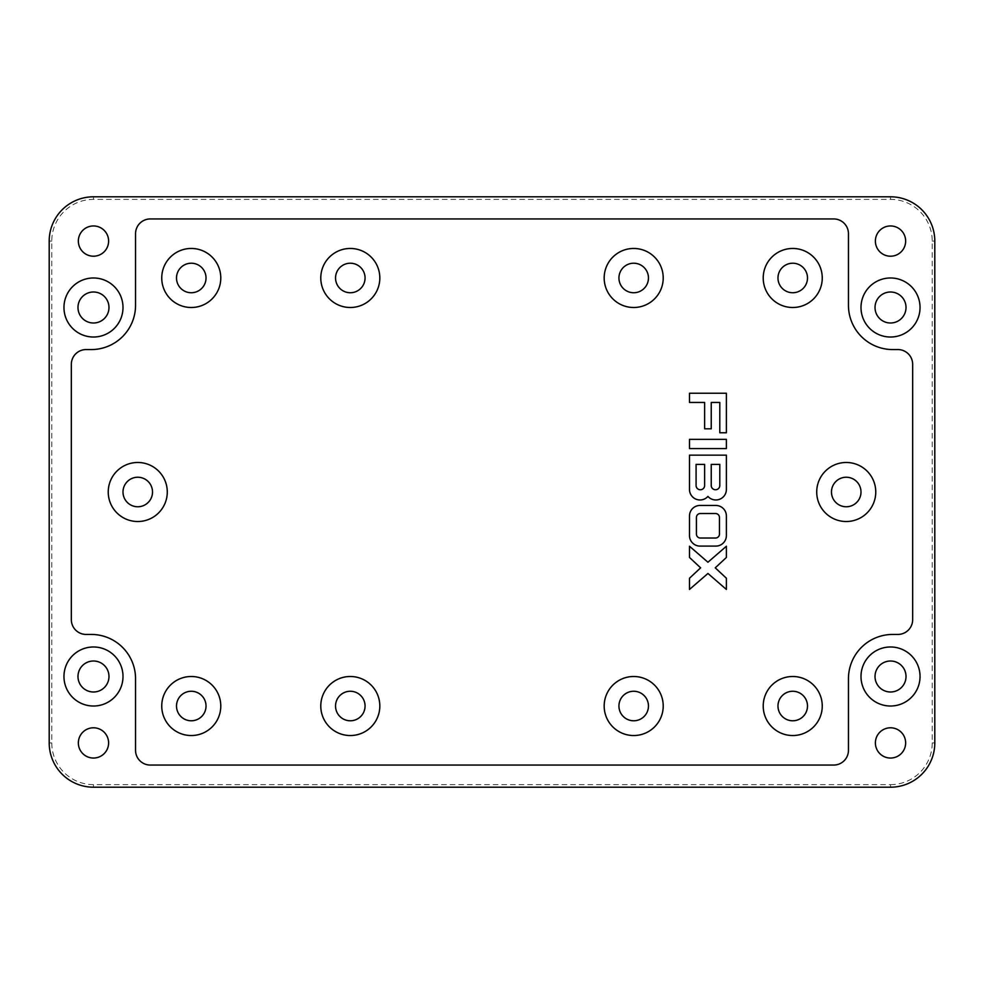 <?xml version="1.0" encoding="UTF-8"?>
<svg xmlns="http://www.w3.org/2000/svg" width="984" height="984" viewBox="0 0 984 984"><rect width="100%" height="100%" fill="white"/><g stroke="black" fill="none" stroke-linecap="round" stroke-linejoin="round"><path stroke-width="0.74" stroke-dasharray="4.92 3.69" d="M633.696 263.22A14.76 14.76 0 0 1 648.456 277.98A14.76 14.76 0 0 1 633.696 292.74A14.76 14.76 0 0 1 618.936 277.98A14.76 14.76 0 0 1 633.696 263.22M633.696 307.5A29.52 29.52 0 0 0 663.216 277.98A29.52 29.52 0 0 0 633.696 248.46A29.52 29.52 0 0 0 604.176 277.98A29.52 29.52 0 0 0 633.696 307.5M689.489 439.356L689.489 448.581L726.389 448.581L726.389 439.356L689.489 439.356M689.489 589.453L707.939 573.463L726.389 589.453L726.389 578.223L715.257 567.842L726.389 557.461L726.389 546.231L707.939 562.233L689.489 546.231L689.489 557.461L700.62 567.842L689.489 578.223L689.489 589.453M848.454 305.286A44.28 44.28 0 0 0 892.734 349.566L897.9 349.566A14.76 14.76 0 0 1 912.66 364.326L912.66 619.674A14.76 14.76 0 0 1 897.9 634.434L892.734 634.434A44.28 44.28 0 0 0 848.454 678.714L848.454 750.3A14.76 14.76 0 0 1 833.694 765.06L150.306 765.06A14.76 14.76 0 0 1 135.546 750.3L135.546 678.714A44.28 44.28 0 0 0 91.266 634.434L86.1 634.434A14.76 14.76 0 0 1 71.34 619.674L71.34 364.326A14.76 14.76 0 0 1 86.1 349.566L91.266 349.566A44.28 44.28 0 0 0 135.546 305.286L135.546 233.7A14.76 14.76 0 0 1 150.306 218.94L833.694 218.94A14.76 14.76 0 0 1 848.454 233.7L848.454 305.286M350.304 676.5A29.52 29.52 0 0 0 320.784 706.02A29.52 29.52 0 0 0 350.304 735.54A29.52 29.52 0 0 0 379.824 706.02A29.52 29.52 0 0 0 350.304 676.5M137.76 462.48A29.52 29.52 0 0 0 108.24 492A29.52 29.52 0 0 0 137.76 521.52A29.52 29.52 0 0 0 167.28 492A29.52 29.52 0 0 0 137.76 462.48M846.24 462.48A29.52 29.52 0 0 0 816.72 492A29.52 29.52 0 0 0 846.24 521.52A29.52 29.52 0 0 0 875.76 492A29.52 29.52 0 0 0 846.24 462.48M191.265 676.5A29.52 29.52 0 0 0 161.745 706.02A29.52 29.52 0 0 0 191.265 735.54A29.52 29.52 0 0 0 220.785 706.02A29.52 29.52 0 0 0 191.265 676.5M633.696 676.5A29.52 29.52 0 0 0 604.176 706.02A29.52 29.52 0 0 0 633.696 735.54A29.52 29.52 0 0 0 663.216 706.02A29.52 29.52 0 0 0 633.696 676.5M350.304 248.46A29.52 29.52 0 0 0 320.784 277.98A29.52 29.52 0 0 0 350.304 307.5A29.52 29.52 0 0 0 379.824 277.98A29.52 29.52 0 0 0 350.304 248.46M792.735 676.5A29.52 29.52 0 0 0 763.215 706.02A29.52 29.52 0 0 0 792.735 735.54A29.52 29.52 0 0 0 822.255 706.02A29.52 29.52 0 0 0 792.735 676.5M792.735 248.46A29.52 29.52 0 0 0 763.215 277.98A29.52 29.52 0 0 0 792.735 307.5A29.52 29.52 0 0 0 822.255 277.98A29.52 29.52 0 0 0 792.735 248.46M191.265 248.46A29.52 29.52 0 0 0 161.745 277.98A29.52 29.52 0 0 0 191.265 307.5A29.52 29.52 0 0 0 220.785 277.98A29.52 29.52 0 0 0 191.265 248.46M700.03 546.095L715.848 546.095A10.541 10.541 0 0 0 726.389 535.554L726.389 515.997A10.541 10.541 0 0 0 715.848 505.456L700.03 505.456A10.541 10.541 0 0 0 689.489 515.997L689.489 535.554A10.541 10.541 0 0 0 700.03 546.095M719.796 402.456L719.796 432.763L726.389 432.763L726.389 393.231L689.489 393.231L689.489 402.456L704.642 402.456L704.642 428.815L711.235 428.815L711.235 402.456L719.796 402.456M707.939 496.403A10.541 10.541 0 0 0 726.389 489.429L726.389 455.161L689.489 455.161L689.489 489.429A10.541 10.541 0 0 0 707.939 496.403M704.642 485.481L704.642 464.387L696.082 464.387L696.082 485.481A4.28 4.28 0 0 0 700.362 489.761A4.28 4.28 0 0 0 704.642 485.481M719.796 485.481L719.796 464.387L711.235 464.387L711.235 485.481A4.28 4.28 0 0 0 715.516 489.761A4.28 4.28 0 0 0 719.796 485.481M792.735 263.22A14.76 14.76 0 0 1 807.495 277.98A14.76 14.76 0 0 1 792.735 292.74A14.76 14.76 0 0 1 777.975 277.98A14.76 14.76 0 0 1 792.735 263.22M696.426 534.091A3.936 3.936 0 0 0 700.362 538.027L715.516 538.027A3.936 3.936 0 0 0 719.452 534.091L719.452 517.461A3.936 3.936 0 0 0 715.516 513.525L700.362 513.525A3.936 3.936 0 0 0 696.426 517.461L696.426 534.091M890.52 784.629A41.709 41.709 0 0 0 932.229 742.92L932.229 241.08A41.709 41.709 0 0 0 890.52 199.371L93.48 199.371A41.709 41.709 0 0 0 51.771 241.08L51.771 742.92A41.709 41.709 0 0 0 93.48 784.629L890.52 784.629L890.52 787.2M890.52 758.049A15.129 15.129 0 0 0 905.649 742.92A15.129 15.129 0 0 0 890.52 727.791A15.129 15.129 0 0 0 875.391 742.92A15.129 15.129 0 0 0 890.52 758.049M93.48 337.02A29.52 29.52 0 0 1 63.96 307.5A29.52 29.52 0 0 1 93.48 277.98A29.52 29.52 0 0 1 123 307.5A29.52 29.52 0 0 1 93.48 337.02M890.52 225.951A15.129 15.129 0 0 0 875.391 241.08A15.129 15.129 0 0 0 890.52 256.209A15.129 15.129 0 0 0 905.649 241.08A15.129 15.129 0 0 0 890.52 225.951M93.48 256.209A15.129 15.129 0 0 0 108.609 241.08A15.129 15.129 0 0 0 93.48 225.951A15.129 15.129 0 0 0 78.351 241.08A15.129 15.129 0 0 0 93.48 256.209M890.52 706.02A29.52 29.52 0 0 1 861 676.5A29.52 29.52 0 0 1 890.52 646.98A29.52 29.52 0 0 1 920.04 676.5A29.52 29.52 0 0 1 890.52 706.02M93.48 758.049A15.129 15.129 0 0 0 108.609 742.92A15.129 15.129 0 0 0 93.48 727.791A15.129 15.129 0 0 0 78.351 742.92A15.129 15.129 0 0 0 93.48 758.049M890.52 277.98A29.52 29.52 0 0 1 920.04 307.5A29.52 29.52 0 0 1 890.52 337.02A29.52 29.52 0 0 1 861 307.5A29.52 29.52 0 0 1 890.52 277.98M93.48 706.02A29.52 29.52 0 0 1 63.96 676.5A29.52 29.52 0 0 1 93.48 646.98A29.52 29.52 0 0 1 123 676.5A29.52 29.52 0 0 1 93.48 706.02M792.735 691.26A14.76 14.76 0 0 1 807.495 706.02A14.76 14.76 0 0 1 792.735 720.78A14.76 14.76 0 0 1 777.975 706.02A14.76 14.76 0 0 1 792.735 691.26M191.265 263.22A14.76 14.76 0 0 1 206.025 277.98A14.76 14.76 0 0 1 191.265 292.74A14.76 14.76 0 0 1 176.505 277.98A14.76 14.76 0 0 1 191.265 263.22M350.304 292.74A14.76 14.76 0 0 1 335.544 277.98A14.76 14.76 0 0 1 350.304 263.22A14.76 14.76 0 0 1 365.064 277.98A14.76 14.76 0 0 1 350.304 292.74M191.265 691.26A14.76 14.76 0 0 1 206.025 706.02A14.76 14.76 0 0 1 191.265 720.78A14.76 14.76 0 0 1 176.505 706.02A14.76 14.76 0 0 1 191.265 691.26M350.304 691.26A14.76 14.76 0 0 1 365.064 706.02A14.76 14.76 0 0 1 350.304 720.78A14.76 14.76 0 0 1 335.544 706.02A14.76 14.76 0 0 1 350.304 691.26M846.24 506.76A14.76 14.76 0 0 1 831.48 492A14.76 14.76 0 0 1 846.24 477.24A14.76 14.76 0 0 1 861 492A14.76 14.76 0 0 1 846.24 506.76M633.696 720.78A14.76 14.76 0 0 1 618.936 706.02A14.76 14.76 0 0 1 633.696 691.26A14.76 14.76 0 0 1 648.456 706.02A14.76 14.76 0 0 1 633.696 720.78M137.76 477.24A14.76 14.76 0 0 1 152.52 492A14.76 14.76 0 0 1 137.76 506.76A14.76 14.76 0 0 1 123 492A14.76 14.76 0 0 1 137.76 477.24M93.48 691.998A15.498 15.498 0 0 0 108.978 676.5A15.498 15.498 0 0 0 93.48 661.002A15.498 15.498 0 0 0 77.982 676.5A15.498 15.498 0 0 0 93.48 691.998M890.52 322.998A15.498 15.498 0 0 0 906.018 307.5A15.498 15.498 0 0 0 890.52 292.002A15.498 15.498 0 0 0 875.022 307.5A15.498 15.498 0 0 0 890.52 322.998M890.52 691.998A15.498 15.498 0 0 0 906.018 676.5A15.498 15.498 0 0 0 890.52 661.002A15.498 15.498 0 0 0 875.022 676.5A15.498 15.498 0 0 0 890.52 691.998M93.48 322.998A15.498 15.498 0 0 0 108.978 307.5A15.498 15.498 0 0 0 93.48 292.002A15.498 15.498 0 0 0 77.982 307.5A15.498 15.498 0 0 0 93.48 322.998M932.229 742.92L934.8 742.92M932.229 241.08L934.8 241.08M93.48 784.629L93.48 787.2M51.771 742.92L49.2 742.92M890.52 199.371L890.52 196.8M93.48 199.371L93.48 196.8M51.771 241.08L49.2 241.08"/><path stroke-width="1.48" d="M633.696 263.22A14.76 14.76 0 0 0 618.936 277.98A14.76 14.76 0 0 0 633.696 292.74A14.76 14.76 0 0 0 648.456 277.98A14.76 14.76 0 0 0 633.696 263.22M633.696 248.46A29.52 29.52 0 0 0 604.176 277.98A29.52 29.52 0 0 0 633.696 307.5A29.52 29.52 0 0 0 663.216 277.98A29.52 29.52 0 0 0 633.696 248.46M689.489 455.161L689.489 489.429A10.541 10.541 0 0 0 707.939 496.403A10.541 10.541 0 0 0 726.389 489.429L726.389 455.161L689.489 455.161M689.489 402.456L704.642 402.456L704.642 428.815L711.235 428.815L711.235 402.456L719.796 402.456L719.796 432.763L726.389 432.763L726.389 393.231L689.489 393.231L689.489 402.456M792.735 307.5A29.52 29.52 0 0 0 822.255 277.98A29.52 29.52 0 0 0 792.735 248.46A29.52 29.52 0 0 0 763.215 277.98A29.52 29.52 0 0 0 792.735 307.5M700.03 546.095L715.848 546.095A10.541 10.541 0 0 0 726.389 535.554L726.389 515.997A10.541 10.541 0 0 0 715.848 505.456L700.03 505.456A10.541 10.541 0 0 0 689.489 515.997L689.489 535.554A10.541 10.541 0 0 0 700.03 546.095M833.694 765.06A14.76 14.76 0 0 0 848.454 750.3L848.454 678.714A44.28 44.28 0 0 1 892.734 634.434L897.9 634.434A14.76 14.76 0 0 0 912.66 619.674L912.66 364.326A14.76 14.76 0 0 0 897.9 349.566L892.734 349.566A44.28 44.28 0 0 1 848.454 305.286L848.454 233.7A14.76 14.76 0 0 0 833.694 218.94L150.306 218.94A14.76 14.76 0 0 0 135.546 233.7L135.546 305.286A44.28 44.28 0 0 1 91.266 349.566L86.1 349.566A14.76 14.76 0 0 0 71.34 364.326L71.34 619.674A14.76 14.76 0 0 0 86.1 634.434L91.266 634.434A44.28 44.28 0 0 1 135.546 678.714L135.546 750.3A14.76 14.76 0 0 0 150.306 765.06L833.694 765.06M792.735 735.54A29.52 29.52 0 0 0 822.255 706.02A29.52 29.52 0 0 0 792.735 676.5A29.52 29.52 0 0 0 763.215 706.02A29.52 29.52 0 0 0 792.735 735.54M726.389 557.461L726.389 546.231L707.939 562.233L689.489 546.231L689.489 557.461L700.62 567.842L689.489 578.223L689.489 589.453L707.939 573.463L726.389 589.453L726.389 578.223L715.257 567.842L726.389 557.461M726.389 439.356L689.489 439.356L689.489 448.581L726.389 448.581L726.389 439.356M191.265 248.46A29.52 29.52 0 0 0 161.745 277.98A29.52 29.52 0 0 0 191.265 307.5A29.52 29.52 0 0 0 220.785 277.98A29.52 29.52 0 0 0 191.265 248.46M350.304 248.46A29.52 29.52 0 0 0 320.784 277.98A29.52 29.52 0 0 0 350.304 307.5A29.52 29.52 0 0 0 379.824 277.98A29.52 29.52 0 0 0 350.304 248.46M191.265 676.5A29.52 29.52 0 0 0 161.745 706.02A29.52 29.52 0 0 0 191.265 735.54A29.52 29.52 0 0 0 220.785 706.02A29.52 29.52 0 0 0 191.265 676.5M350.304 735.54A29.52 29.52 0 0 0 379.824 706.02A29.52 29.52 0 0 0 350.304 676.5A29.52 29.52 0 0 0 320.784 706.02A29.52 29.52 0 0 0 350.304 735.54M846.24 462.48A29.52 29.52 0 0 0 816.72 492A29.52 29.52 0 0 0 846.24 521.52A29.52 29.52 0 0 0 875.76 492A29.52 29.52 0 0 0 846.24 462.48M633.696 735.54A29.52 29.52 0 0 0 663.216 706.02A29.52 29.52 0 0 0 633.696 676.5A29.52 29.52 0 0 0 604.176 706.02A29.52 29.52 0 0 0 633.696 735.54M137.76 521.52A29.52 29.52 0 0 0 167.28 492A29.52 29.52 0 0 0 137.76 462.48A29.52 29.52 0 0 0 108.24 492A29.52 29.52 0 0 0 137.76 521.52M719.796 485.481L719.796 464.387L711.235 464.387L711.235 485.481A4.28 4.28 0 0 0 715.516 489.761A4.28 4.28 0 0 0 719.796 485.481M704.642 485.481L704.642 464.387L696.082 464.387L696.082 485.481A4.28 4.28 0 0 0 700.362 489.761A4.28 4.28 0 0 0 704.642 485.481M792.735 263.22A14.76 14.76 0 0 0 777.975 277.98A14.76 14.76 0 0 0 792.735 292.74A14.76 14.76 0 0 0 807.495 277.98A14.76 14.76 0 0 0 792.735 263.22M719.452 534.091L719.452 517.461A3.936 3.936 0 0 0 715.516 513.525L700.362 513.525A3.936 3.936 0 0 0 696.426 517.461L696.426 534.091A3.936 3.936 0 0 0 700.362 538.027L715.516 538.027A3.936 3.936 0 0 0 719.452 534.091M93.48 256.209A15.129 15.129 0 0 0 108.609 241.08A15.129 15.129 0 0 0 93.48 225.951A15.129 15.129 0 0 0 78.351 241.08A15.129 15.129 0 0 0 93.48 256.209M890.52 758.049A15.129 15.129 0 0 0 905.649 742.92A15.129 15.129 0 0 0 890.52 727.791A15.129 15.129 0 0 0 875.391 742.92A15.129 15.129 0 0 0 890.52 758.049M890.52 256.209A15.129 15.129 0 0 0 905.649 241.08A15.129 15.129 0 0 0 890.52 225.951A15.129 15.129 0 0 0 875.391 241.08A15.129 15.129 0 0 0 890.52 256.209M93.48 758.049A15.129 15.129 0 0 0 108.609 742.92A15.129 15.129 0 0 0 93.48 727.791A15.129 15.129 0 0 0 78.351 742.92A15.129 15.129 0 0 0 93.48 758.049M890.52 337.02A29.52 29.52 0 0 0 920.04 307.5A29.52 29.52 0 0 0 890.52 277.98A29.52 29.52 0 0 0 861 307.5A29.52 29.52 0 0 0 890.52 337.02M93.48 706.02A29.52 29.52 0 0 0 123 676.5A29.52 29.52 0 0 0 93.48 646.98A29.52 29.52 0 0 0 63.96 676.5A29.52 29.52 0 0 0 93.48 706.02M890.52 706.02A29.52 29.52 0 0 0 920.04 676.5A29.52 29.52 0 0 0 890.52 646.98A29.52 29.52 0 0 0 861 676.5A29.52 29.52 0 0 0 890.52 706.02M93.48 337.02A29.52 29.52 0 0 0 123 307.5A29.52 29.52 0 0 0 93.48 277.98A29.52 29.52 0 0 0 63.96 307.5A29.52 29.52 0 0 0 93.48 337.02M934.8 241.08A44.28 44.28 0 0 0 890.52 196.8L93.48 196.8A44.28 44.28 0 0 0 49.2 241.08L49.2 742.92A44.28 44.28 0 0 0 93.48 787.2L890.52 787.2A44.28 44.28 0 0 0 934.8 742.92L934.8 241.08M792.735 691.26A14.76 14.76 0 0 0 777.975 706.02A14.76 14.76 0 0 0 792.735 720.78A14.76 14.76 0 0 0 807.495 706.02A14.76 14.76 0 0 0 792.735 691.26M191.265 263.22A14.76 14.76 0 0 0 176.505 277.98A14.76 14.76 0 0 0 191.265 292.74A14.76 14.76 0 0 0 206.025 277.98A14.76 14.76 0 0 0 191.265 263.22M350.304 263.22A14.76 14.76 0 0 0 335.544 277.98A14.76 14.76 0 0 0 350.304 292.74A14.76 14.76 0 0 0 365.064 277.98A14.76 14.76 0 0 0 350.304 263.22M191.265 691.26A14.76 14.76 0 0 0 176.505 706.02A14.76 14.76 0 0 0 191.265 720.78A14.76 14.76 0 0 0 206.025 706.02A14.76 14.76 0 0 0 191.265 691.26M350.304 691.26A14.76 14.76 0 0 0 335.544 706.02A14.76 14.76 0 0 0 350.304 720.78A14.76 14.76 0 0 0 365.064 706.02A14.76 14.76 0 0 0 350.304 691.26M846.24 477.24A14.76 14.76 0 0 0 831.48 492A14.76 14.76 0 0 0 846.24 506.76A14.76 14.76 0 0 0 861 492A14.76 14.76 0 0 0 846.24 477.24M633.696 691.26A14.76 14.76 0 0 0 618.936 706.02A14.76 14.76 0 0 0 633.696 720.78A14.76 14.76 0 0 0 648.456 706.02A14.76 14.76 0 0 0 633.696 691.26M137.76 477.24A14.76 14.76 0 0 0 123 492A14.76 14.76 0 0 0 137.76 506.76A14.76 14.76 0 0 0 152.52 492A14.76 14.76 0 0 0 137.76 477.24M93.48 322.998A15.498 15.498 0 0 0 108.978 307.5A15.498 15.498 0 0 0 93.48 292.002A15.498 15.498 0 0 0 77.982 307.5A15.498 15.498 0 0 0 93.48 322.998M890.52 691.998A15.498 15.498 0 0 0 906.018 676.5A15.498 15.498 0 0 0 890.52 661.002A15.498 15.498 0 0 0 875.022 676.5A15.498 15.498 0 0 0 890.52 691.998M890.52 322.998A15.498 15.498 0 0 0 906.018 307.5A15.498 15.498 0 0 0 890.52 292.002A15.498 15.498 0 0 0 875.022 307.5A15.498 15.498 0 0 0 890.52 322.998M93.48 691.998A15.498 15.498 0 0 0 108.978 676.5A15.498 15.498 0 0 0 93.48 661.002A15.498 15.498 0 0 0 77.982 676.5A15.498 15.498 0 0 0 93.48 691.998"/></g></svg>
